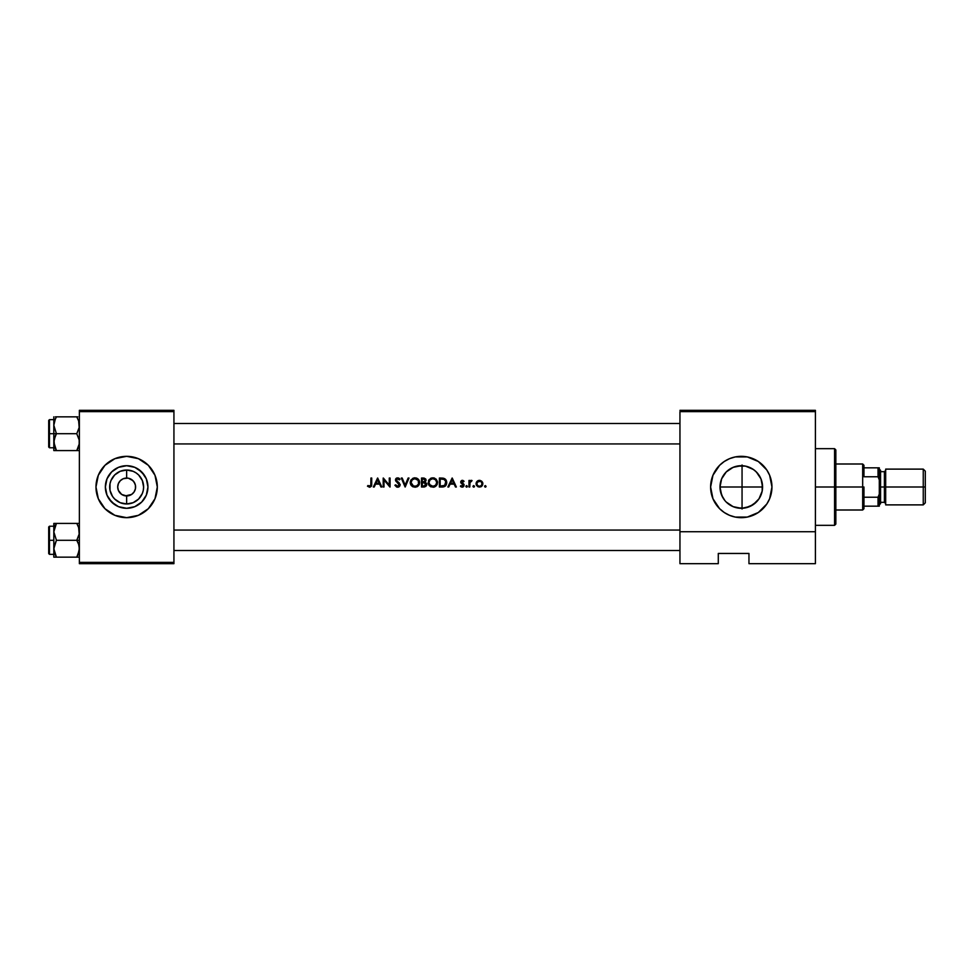 <?xml version="1.0" encoding="UTF-8"?>
<svg xmlns="http://www.w3.org/2000/svg" width="974" height="974" viewBox="0 0 974 974"><rect width="100%" height="100%" fill="white"/><g stroke="black" fill="none" stroke-linecap="round" stroke-linejoin="round"><path stroke-width="1.46" d="M125.378 495.851L121.677 494.439L118.39 490.421L121.677 494.439L126.644 495.949A8.949 8.949 0 0 1 117.708 487A8.949 8.949 0 0 1 126.644 478.051A8.949 8.949 0 0 0 117.708 487A8.949 8.949 0 0 0 126.644 495.949L126.644 503.972A16.972 16.972 0 0 1 109.685 487A16.972 16.972 0 0 1 126.644 470.028L126.644 478.051L123.223 478.733L127.813 478.137M119.205 482.033L118.39 483.579L120.326 480.669L123.223 478.733M126.644 508.294A21.294 21.294 0 0 1 105.362 487A21.294 21.294 0 0 1 126.644 465.706L134.789 467.337L141.705 471.952L146.319 478.855L147.938 487L146.319 495.145L141.705 502.048L134.789 506.663L126.644 508.294L118.499 506.663L111.596 502.048L106.982 495.145L105.362 487L106.982 478.855L111.596 471.952L118.499 467.337L126.644 465.706A21.294 21.294 0 0 1 147.938 487A21.294 21.294 0 0 1 126.644 508.294M126.644 456.331A30.669 30.669 0 0 0 95.976 487A30.669 30.669 0 0 0 126.644 517.669A30.669 30.669 0 0 1 95.976 487A30.669 30.669 0 0 1 126.644 456.331L114.908 458.669L104.961 465.316L98.313 475.263L95.976 487L98.313 498.737L104.961 508.684L114.908 515.331L126.644 517.669L138.381 515.331L148.328 508.684L154.988 498.737L157.313 487L154.988 475.263L148.328 465.316L138.381 458.669L126.644 456.331A30.669 30.669 0 0 1 157.313 487A30.669 30.669 0 0 1 126.644 517.669A30.669 30.669 0 0 0 157.313 487A30.669 30.669 0 0 0 126.644 456.331M744.039 508.111L737.135 507.88L733.045 506.626L741.287 508.294A21.294 21.294 0 0 1 720.005 487A21.294 21.294 0 0 1 741.287 465.706L733.069 467.362L737.135 466.12L745.439 466.12L753.121 469.298L756.348 471.952L760.962 478.855L762.179 482.909L762.179 491.127L758.99 498.822L753.121 504.702L745.439 507.88L741.287 508.294L734.177 507.064M724.875 500.551L721.624 495.145L720.005 487L721.673 495.255L724.072 499.516M723.621 475.129L722.684 476.663M729.441 469.322L727.785 470.539M729.563 515.343A30.669 30.669 0 0 0 741.275 517.669A30.669 30.669 0 0 1 710.618 487A30.669 30.669 0 0 1 741.287 456.331A30.669 30.669 0 0 0 729.575 458.657M724.266 512.507A30.669 30.669 0 0 0 729.538 515.331L735.309 517.084L747.277 517.084L758.332 512.494L766.794 504.033L769.63 498.737L771.956 487L769.63 475.263L766.794 469.967L758.332 461.506L747.277 456.916L735.309 456.916L729.55 458.669A30.669 30.669 0 0 0 724.266 461.493M729.55 458.669L724.254 461.506A30.669 30.669 0 0 0 724.242 512.494L729.55 515.331M760.438 496.29L759.136 498.615L762.179 491.103L762.581 487.012L760.974 478.879L762.581 487L742.054 487L742.054 465.73L744.002 465.889M747.959 507.211L745.767 507.807M751.66 505.591L749.712 506.553M754.96 503.327L753.328 504.556M757.918 500.295L756.481 501.914M759.063 475.275L760.402 477.613M756.481 472.086L757.906 473.681M757.955 473.741L754.984 470.698M749.712 467.447L751.636 468.397M745.78 466.193L748.008 466.802M732.144 467.776L737.111 466.12M737.087 466.132L741.287 465.706A21.294 21.294 0 0 1 762.581 487A21.294 21.294 0 0 1 741.287 508.294M722.793 497.531L720.431 491.225L720.005 487.012L721.624 478.855L726.239 471.952L733.142 467.337M723.645 475.093L724.169 474.35M742.054 465L742.054 487L720.005 487L721.649 478.794M733.045 506.626L732.046 506.176M134.911 483.579L132.975 480.669L128.398 478.222L131.624 479.561L134.083 482.033L135.423 485.259L135.423 488.741L134.083 491.967L131.624 494.439L125.476 495.863M118.39 490.421L117.708 487L118.39 483.579M369.633 487.231L367.478 486.196L370.802 485.478L370.924 478.051L371.727 478.051L371.435 486.221L369.913 487.219L371.435 486.221L371.727 478.051L370.924 478.051L370.802 485.478L367.478 486.196L369.633 487.231L371.435 486.221M377.571 478.051L373.334 487L374.211 487L375.562 484.139L379.617 484.139L375.562 484.139L374.211 487L373.334 487L377.571 478.051L381.82 487L380.944 487L379.617 484.139L380.944 487L381.82 487L377.693 478.051M400.168 484.808L399.389 486.537L397.855 487.219L394.884 485.271L395.651 484.821L397.769 486.306L399.328 485.113L395.59 480.632L395.834 478.721L397.246 477.857L400.046 479.342L399.328 479.89L397.331 478.758L396.26 479.878L400.144 484.577L396.26 479.878L397.307 478.758L399.328 479.89L400.046 479.342L397.246 477.857L395.627 479.086L395.59 480.632L399.364 484.796L397.611 486.306L395.651 484.821L394.884 485.271L397.611 487.231L399.389 486.537L400.107 484.346M405.208 487L401.312 478.051L402.177 478.051L405.147 485.101L408.13 478.051L408.995 478.051L405.208 487L408.995 478.051L408.13 478.051L405.147 485.101L402.177 478.051L401.312 478.051L405.062 486.939M433.101 487.219L429.522 485.88L428.231 483.481L428.913 479.938L431.421 478.027L433.722 477.905L436.169 479.171L437.472 481.594L437.216 484.334L435.475 486.452L433.089 487.219L436.194 485.856L437.545 482.52L436.169 479.171L432.785 477.82L428.913 479.938L428.487 484.37L431.056 486.903L435.488 486.452M445.142 486.221L446.725 482.641C446.555 485.515 445.033 486.976 442.159 487L439.384 487L439.384 478.051L444.655 478.66L446.689 481.972L445.483 485.929L442.159 487L445.483 485.929L446.579 481.314L444.655 478.66L439.384 478.051L439.384 487L439.384 478.051L441.185 478.051M462.431 487.11L460.373 486.233L463.332 485.478L460.787 482.593L462.029 480.377L464.038 481.278L461.53 481.862L464.074 484.699L462.979 486.988M462.248 481.156L463.49 481.838L464.038 481.278L462.857 480.426L464.038 481.278L463.49 481.838L462.37 481.156L461.518 482.033L462.041 481.217M466.619 487.11L465.876 486.367L466.619 487.11L465.876 486.367L466.619 485.624L467.362 486.367L466.619 487.11L465.876 486.367L466.619 485.624L467.362 486.367L466.619 487.11L465.876 486.367L466.619 485.624L467.362 486.367L466.619 487.11L465.876 486.367L466.619 485.624L467.362 486.367L466.339 487.061L466.339 485.673L467.313 486.659L466.765 487.097L467.362 486.367L466.619 485.624L465.876 486.367L466.619 485.624L467.033 486.988M469.772 487L468.969 487L469.772 487L468.969 487L468.969 480.462L469.772 480.462L469.772 481.424L472.061 480.572L470.077 482.069L469.772 487L470.077 482.069L472.061 480.572L469.772 481.424L469.772 480.462L468.969 480.462L468.969 487L468.969 480.462L469.772 480.462M485.308 487.11L484.565 486.367L485.308 487.11L484.565 486.367L485.308 485.624L486.063 486.367L485.308 487.11L484.565 486.367L485.308 485.624L486.063 486.367L485.308 487.11L484.565 486.367L485.308 485.624L486.063 486.367L485.028 487.061L485.028 485.673L486.002 486.659L485.454 487.097L486.063 486.367L485.308 485.624L484.565 486.367L485.308 485.624L485.722 486.988M479.805 487.097L476.651 485.624L476.59 481.935L479.817 480.365L482.495 482.215L482.276 485.636L479.805 487.097L482.593 485.052L482.422 482.069L480.158 480.413L476.98 481.424M473.729 487.11L472.987 486.367L473.729 487.11L472.987 486.367L473.729 487.11L472.987 486.367L473.729 485.624L474.472 486.367L473.729 487.11L472.987 486.367L473.729 485.624L474.472 486.367L473.449 487.061L473.449 485.673L474.423 486.659L473.875 487.097L474.472 486.367L473.729 485.624L472.987 486.367L473.729 485.624L474.253 486.89M448.746 487L447.87 487L452.119 478.051L447.87 487L448.746 487L450.11 484.139L454.164 484.139L450.11 484.139L448.746 487L447.87 487L452.119 478.051L456.356 487L455.479 487L454.164 484.139L455.479 487L456.356 487L452.228 478.051M424.64 486.939L421.498 487L423.909 487L421.498 487L421.498 478.051L425.589 478.855L426.064 480.559L425.041 482.179L426.515 483.348L426.722 485.003L425.894 486.355L423.909 487L426.551 485.502L426.624 483.603L425.041 482.179L425.942 479.464L424.287 478.137L421.498 478.051L421.498 487L421.498 478.051L423.24 478.051M414.973 487.231L411.637 485.88L410.273 483.031L411.016 479.938L413.987 477.917L418.284 479.171L419.575 481.594L419.319 484.334L417.59 486.452L415.204 487.219L418.296 485.856L419.66 482.52L418.284 479.171L414.9 477.82L411.016 479.938L410.602 484.37L413.159 486.903L416.775 486.89L418.296 485.856L417.201 486.696M383.999 487L383.196 487L383.196 478.051L389.271 485.101L389.271 478.051L390.075 478.051L390.075 487L383.999 479.975L383.999 487L383.999 479.975L389.892 487L383.999 479.975L383.999 487L383.196 487L383.196 478.051L383.196 487L383.999 487M815.408 563.666L748.957 563.666L815.408 563.666L815.408 411.612L815.408 531.719L679.949 531.719L679.949 411.612L815.408 411.612L815.408 410.334L679.949 410.334L815.408 410.334L815.408 411.612L679.949 411.612L679.949 563.666L679.949 531.719L815.408 531.719L815.408 563.666M79.369 411.612L173.932 411.612L173.932 562.388L79.369 562.388L79.369 410.334L173.932 410.334L79.369 410.334L79.369 563.666L79.369 562.388L173.932 562.388L173.932 410.334L173.932 411.612L79.369 411.612M173.932 563.666L79.369 563.666L173.932 563.666L173.932 562.388L173.932 563.666M724.254 461.506L719.603 465.316L712.956 475.263L710.618 487L712.956 498.737L719.603 508.684L724.254 512.494M718.288 563.666L679.949 563.666L718.288 563.666L718.288 553.451L748.957 553.451L748.957 563.666L748.957 553.451L718.288 553.451L718.288 563.666M741.311 517.669A30.669 30.669 0 0 0 762.971 508.696L766.794 504.033A30.669 30.669 0 0 0 762.983 465.329M762.983 508.672A30.669 30.669 0 0 0 766.781 504.045M762.971 465.304A30.669 30.669 0 0 0 741.311 456.331M747.277 456.916L741.287 456.331A30.669 30.669 0 0 1 771.956 487A30.669 30.669 0 0 1 741.287 517.669L735.309 517.084M720.005 487L762.581 487L762.167 491.152M733.142 506.663L726.239 502.048M753.547 469.59L746.157 466.278M761.023 479.001L759.136 475.385M742.054 509L742.054 487L742.054 508.27L750.004 506.419L756.603 501.78M138.478 504.702L141.705 502.048L146.319 495.145M144.347 475.178L138.478 469.298L134.789 467.337M118.499 467.337L111.596 471.952L106.982 478.855M108.942 498.822L114.822 504.702L118.499 506.663M127.911 478.149L126.644 478.051L126.644 470.028A16.972 16.972 0 0 1 143.616 487A16.972 16.972 0 0 1 126.644 503.972L120.155 502.681L114.652 499.005L112.534 496.423L110.001 490.312L110.001 483.688L110.975 480.511L114.652 474.995L120.155 471.319L126.644 470.028L133.146 471.319L136.08 472.889L138.649 474.995L142.326 480.511L143.616 487L143.288 490.312L142.326 493.489L138.649 499.005L133.146 502.681L126.644 503.972L126.644 495.949L130.066 495.267M134.083 491.967L134.911 490.421M126.644 478.051A8.949 8.949 0 0 1 135.593 487A8.949 8.949 0 0 1 126.644 495.949A8.949 8.949 0 0 0 135.593 487A8.949 8.949 0 0 0 126.644 478.051M485.308 485.624L484.565 486.367L485.162 485.636M486.063 486.367L485.454 485.636M477.491 480.961L476.079 483.749L478.161 486.878L481.071 486.744L482.836 484.078M479.111 480.365L478.1 480.62M482.495 482.215L481.424 480.961M482.629 482.495L482.824 483.311M482.848 483.749L482.8 483.116M482.288 485.624L481.375 486.562M476.432 485.259L478.161 486.878M476.14 484.419L476.651 485.636M476.335 485.052L476.079 483.749M476.091 483.433L476.201 482.8L476.091 483.433M476.98 481.436L476.201 482.8M481.119 481.765L482.045 483.749L481.302 485.576L479.464 486.306L477.637 485.588L476.883 483.749L477.516 482.057L480.34 481.302M481.85 482.763L481.996 484.261L481.862 482.775M481.753 482.532L481.059 481.716M479.208 486.306L481.193 485.685M476.931 483.262L477.382 482.215M477.077 484.748L476.895 484.005L477.077 484.748M478.027 485.904L477.309 485.186L478.027 485.892M480.45 486.123L479.719 486.306M473.035 486.659L473.729 485.624L472.999 486.221M474.472 486.367L473.875 485.636M470.88 480.438L469.772 481.424L471.367 480.352L472.061 480.572L471.087 481.168M471.124 480.365L472.061 480.572M469.918 482.556L471.623 481.266L469.918 482.556L469.772 484.808M469.785 484.163L469.87 482.836M466.619 485.624L465.876 486.367L466.473 485.636M467.362 486.367L466.765 485.636M462.492 480.352L463.551 480.815M463.381 481.716L462.37 481.156L461.518 482.033L463.855 484.212L462.674 483.299L463.855 484.212L463.831 486.294M463.49 481.838L462.37 481.156L461.518 482.033L464.148 485.089M462.37 481.156L461.761 481.424M461.53 481.862L462.674 483.299M462.236 487.11L460.373 486.233L463.149 486.903M461.968 487.097L461.201 486.878M460.751 486.61L460.897 485.624L460.373 486.233M462.005 486.294L460.897 485.624L462.54 486.269M462.82 486.148L463.137 484.638L461.019 483.067L462.139 483.968L461.019 483.067L460.921 481.193M463.137 484.638L461.019 483.067L463.295 484.93M462.37 480.352L460.787 481.497M461.713 480.474L460.824 481.412M460.726 482.325L461.019 483.067M452.265 478.137L456.356 487L455.479 487M452.167 479.805L453.738 483.214L450.536 483.214L452.167 479.805L450.536 483.214L453.738 483.214L452.167 479.805M443.852 478.319L443.133 478.173M444.643 478.66L445.459 479.269M446.08 480.06L445.617 479.439M446.713 482.3L446.372 480.657M441.502 478.977L442.89 479.086L440.187 478.977L440.187 486.087L440.187 478.977L444.083 479.427L445.788 481.533L444.692 485.381L440.187 486.087L443 486.002M445.873 482.008L445.568 480.937M445.605 480.998L444.095 479.427L445.788 481.533M443.146 485.989L444.254 485.661M439.384 487L442.159 487L439.384 487M442.159 487L443.048 486.963M446.652 483.542L446.713 482.861M443.328 478.197L441.904 478.064M442.89 479.086L442.196 479.013M429.217 479.512L428.487 480.754M431.433 478.027L430.52 478.417M434.623 478.149L433.844 477.93M437.216 484.334L436.194 485.856L437.545 482.751M434.684 486.89L433.795 487.146M430.411 486.574L431.056 486.903M428.609 484.626L429.534 485.88M428.158 482.8L428.341 483.932M433.016 478.745L435.597 479.829L436.742 482.52L435.597 485.247L432.833 486.306L430.106 485.247L428.95 482.568L430.082 479.853L432.639 478.745M436.681 481.765L436.096 480.401M436.449 481.046L435.853 480.097M434.976 479.354L434.331 479.038M433.588 486.245L434.319 486.038L433.588 486.245M435.695 485.149L436.583 483.664M429.595 484.65L433.016 486.306M432.066 478.818L431.348 479.038M429.68 480.304L429.23 481.083M428.487 484.37L428.937 485.174M437.545 482.52L436.169 479.171M431.36 486.05L432.079 486.245M425.857 479.281L423.751 478.076M422.302 478.977L424.725 479.257L425.273 480.292L423.386 478.977L424.396 479.111L422.302 478.977L422.302 481.838L422.302 478.977M424.822 479.318L425.054 481.059L423.24 481.826M423.532 481.813L424.506 481.558M424.116 481.716L424.981 481.168M424.786 481.363L425.224 480.693M422.302 482.751L424.506 482.861L422.302 482.751L422.302 486.087L422.302 482.751M425.711 483.628L425.723 485.259L424.506 482.861L425.309 483.214L425.906 484.882L424.506 482.861L422.826 482.751L425.261 483.177L425.942 484.188M425.528 483.396L424.299 482.824M425.906 484.882L423.434 486.087L424.701 485.965L422.302 486.087L423.86 486.075M424.421 479.111L423.386 478.977M410.261 482.337L410.334 481.655L410.261 482.337M411.32 479.512L410.602 480.766M414.437 477.844L412.635 478.417M419.319 480.693L415.947 477.93M416.726 478.149L418.284 479.184M419.563 481.485L418.881 479.878M419.636 482.982L418.881 485.149L419.648 482.751M412.513 486.574L410.821 484.821M410.724 484.626L413.171 486.903M410.261 482.8L410.334 483.481M417.091 479.354L414.936 478.745L418.199 480.389L418.564 484.005L416.434 486.038L413.463 486.05L411.065 482.568L412.197 479.853L414.754 478.745M418.783 481.765L418.211 480.401M418.564 481.046L417.968 480.097M415.691 486.245L416.434 486.038L415.691 486.245M416.775 485.892L416.068 486.16L416.775 485.892M417.809 485.149L418.686 483.664M413.122 485.892L415.131 486.306M414.181 478.818L413.463 479.038M411.795 480.304L411.345 481.083M411.04 485.174L411.637 485.88M418.881 485.149L419.319 484.334M416.422 479.025L417.7 479.817L416.422 479.025M401.312 478.051L402.177 478.051L405.147 485.101L408.13 478.051L408.995 478.051M396.735 487.085L394.884 485.271L396.004 485.369L395.651 484.821M396.564 485.941L397.453 486.306M398.804 485.916L397.769 486.306M399.17 484.115L395.468 479.914L395.858 481.132M397.867 482.812L398.488 483.323M396.126 481.448L397.429 482.495M396.041 481.363L396.077 478.441M399.462 478.636L398.403 477.942M399.121 479.634L400.046 479.342L399.157 478.344M396.856 481.034L398.062 481.923L396.308 480.206L397.1 478.806L399.133 479.646M397.709 478.745L398.841 479.33M396.296 479.634L397.331 478.758M398.427 482.203L399.243 482.897M398.561 487.061L397.611 487.231M399.06 486.805L399.961 485.758M398.062 481.923L397.453 481.485M396.455 478.149L395.834 478.721M383.354 478.051L389.271 485.101L383.354 478.051M389.271 478.051L389.271 485.101L389.271 478.051L390.075 478.051L389.271 478.051M390.075 487L390.075 478.051L390.075 487M377.705 478.1L379.726 482.459M379.75 482.532L381.784 486.939M373.359 486.927L375.44 482.544M375.489 482.447L377.559 478.088M377.62 479.805L379.203 483.214L376.001 483.214L377.62 479.805L376.001 483.214L379.203 483.214L377.62 479.805M381.82 487L380.944 487M374.211 487L373.334 487M370.924 478.051L371.727 478.051L371.715 484.638M371.532 485.977L371.678 485.235M369.487 487.219L367.478 486.196L367.953 485.515L370.023 486.257M367.953 485.515L370.144 486.221M370.911 484.504L370.51 485.953M480.839 481.558L479.975 481.205M834.572 487L834.572 525.339L834.572 487L815.408 487L834.572 487L834.572 448.661L834.572 487L835.85 487L834.572 487M835.85 524.061L835.85 487L835.85 524.061L834.572 525.339L815.408 525.339M835.85 449.939L835.85 487L835.85 449.939L834.572 448.661L815.408 448.661M679.949 443.937L173.932 443.937L679.949 443.937M53.935 443.937L54.544 446.494L53.996 439.968L56.419 433.71L53.814 425.285L53.814 433.71L56.419 433.71L53.814 425.285L55.372 418.857L53.935 423.495M173.932 423.495L679.949 423.495L173.932 423.495M79.247 443.937L76.763 450.585L78.638 446.506M79.247 423.495L79.186 427.464L76.763 433.71L56.419 433.71L76.763 433.71L79.174 439.931L79.186 444.327L79.174 439.931L76.763 433.71L79.186 427.464L78.638 420.926L79.247 423.495M79.174 546.499L79.186 550.907L77.81 555.143L79.369 548.715L78.638 544.356L79.174 546.499M77.81 542.299L78.638 544.356L76.763 540.29L56.419 540.29L53.814 531.853L56.419 523.415L55.372 525.424L56.419 523.415L53.814 523.415L55.372 523.415L53.814 523.415L53.814 540.29L48.7 540.29L48.7 553.573L48.7 526.995L49.467 554.34L49.467 540.29L53.814 540.29L53.814 548.715L56.419 540.29L76.763 540.29L77.81 542.299M79.369 540.29L76.763 540.29L79.369 540.29M55.932 556.276L56.419 557.152L76.763 557.152L77.81 555.143L76.763 557.152L56.419 557.152L53.814 548.715L53.814 557.152L56.419 557.152L53.996 550.919L53.996 546.536L56.419 540.29L53.814 531.853L53.814 557.152M79.247 530.063L78.638 527.506L79.186 534.032L76.763 540.29L79.186 534.032L78.638 527.494L79.174 529.637M77.883 525.583L76.763 523.415L79.369 523.415L76.763 523.415L78.638 527.494L76.763 523.415L56.419 523.415L76.763 523.415L78.638 527.506M79.369 557.152L77.81 557.152L79.369 557.152M76.763 557.152L78.638 557.152L76.763 557.152L79.247 550.505M53.814 526.228L49.467 526.228L49.467 540.29L49.467 526.228L48.7 526.995M54.008 523.415L54.008 529.637M56.419 523.415L55.372 523.415L56.419 523.415L54.544 527.494L56.419 523.415M53.996 557.152L55.372 557.152M78.882 528.334L78.638 527.518L78.882 528.334M56.419 557.152L54.544 553.062M54.3 528.322L54.544 527.506M78.638 553.049L78.882 552.234M77.81 416.848L56.419 416.848L55.372 418.857L56.419 416.848L76.763 416.848L78.638 420.926M55.299 448.417L56.419 450.585L76.763 450.585L56.419 450.585L53.814 442.147L53.814 450.585L56.419 450.585L55.372 450.585L56.419 450.585L54.008 444.363M79.174 450.585L76.763 450.585L77.81 450.585L76.763 450.585L77.883 448.417M55.372 416.848L56.419 416.848L54.544 420.926L56.419 416.848L55.372 416.848M55.299 419.015L53.814 425.285L53.814 450.585M54.3 421.766L54.532 420.951M78.882 445.678L77.81 448.564M173.932 530.063L679.949 530.063L173.932 530.063M679.949 550.505L173.932 550.505L679.949 550.505M49.467 433.71L49.467 419.66L49.467 433.71L53.814 433.71L49.467 433.71L49.467 447.772L49.467 433.71L48.7 433.71L49.467 433.71M48.7 420.427L48.7 433.71L48.7 420.427L49.467 419.66L53.814 419.66M53.814 416.848L53.814 425.285L53.814 416.848M48.7 447.005L48.7 433.71L48.7 447.005L49.467 447.772L53.814 447.772M54.544 446.506L56.419 450.585L53.996 450.585M55.372 435.731L56.419 433.71L53.814 433.71L53.814 442.147L55.372 435.731M56.419 416.848L55.372 418.857M77.238 417.724L76.763 416.848M863.962 506.163L863.962 487L862.684 487L862.684 509.999L862.684 487L835.85 487L862.684 487L862.684 464.001L862.684 487L863.962 487L863.962 508.72L863.962 506.163L879.303 506.163L879.303 494.11L878.024 497.227L863.962 497.227L878.024 497.227L878.024 506.163L878.024 497.227L879.303 494.11L879.303 506.163L863.962 506.163M863.962 476.773L863.962 465.28L863.962 476.773L878.024 476.773L879.303 479.89L879.303 494.11L879.303 467.837L863.962 467.837L878.024 467.837L878.024 476.773L878.024 467.837L879.303 467.837L879.303 479.89L878.024 476.773L863.962 476.773M923.255 487L925.3 487L925.3 471.16L925.3 487L923.255 487L923.255 469.115L923.255 487L885.683 487L923.255 487L923.255 504.885L923.255 487M885.683 470.393L884.404 471.672L884.404 502.328L884.404 487L879.303 487L880.581 487L880.581 470.393L880.581 487L885.683 487L885.683 504.885L885.683 469.115L885.683 487L884.404 487L884.404 471.672L880.581 471.672M925.3 502.84L925.3 487L925.3 502.84L923.255 504.885L885.683 504.885M880.581 503.607L880.581 487L880.581 503.607L879.303 504.885M53.814 554.34L49.467 554.34L48.7 553.573M863.962 508.72L862.684 509.999L835.85 509.999M835.85 464.001L862.684 464.001L863.962 465.28M885.683 469.115L923.255 469.115L925.3 471.16M879.303 469.115L880.581 470.393M880.581 502.328L884.404 502.328L885.683 503.607"/></g></svg>
